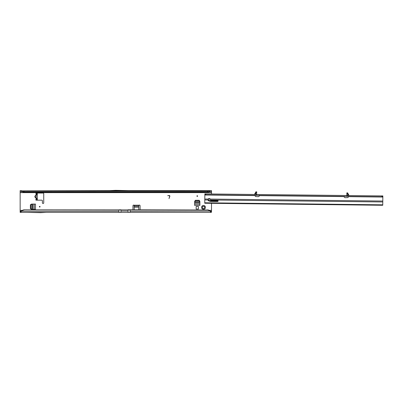 <?xml version="1.0" encoding="UTF-8"?>
<svg xmlns="http://www.w3.org/2000/svg" width="403" height="403" viewBox="0 0 403 403"><rect width="100%" height="100%" fill="white"/><g stroke="black" fill="none" stroke-linecap="round" stroke-linejoin="round"><path stroke-width="0.6" d="M204.296 208.85L203.787 208.376A1.002 1.002 0 0 1 203.208 208.376L202.407 208.966A0.443 0.443 0 0 0 202.407 208.966A1.889 1.889 0 0 0 204.588 208.966L204.296 208.85M39.731 206.371A0.332 0.332 0 0 0 39.398 206.709A0.332 0.332 0 0 0 39.731 207.041A0.332 0.332 0 0 0 40.063 206.709A0.332 0.332 0 0 0 39.731 206.371M197.269 195.737A0.332 0.332 0 0 0 196.931 196.07A0.332 0.332 0 0 0 197.269 196.402A0.332 0.332 0 0 0 197.601 196.07A0.332 0.332 0 0 0 197.269 195.737M205.041 206.331L204.457 207.132A1.002 1.002 0 0 1 204.457 207.706L205.041 208.507A1.889 1.889 0 0 0 205.041 206.331A0.443 0.443 0 0 0 204.588 205.873A1.889 1.889 0 0 0 202.407 205.873A0.443 0.443 0 0 0 201.953 206.331A1.889 1.889 0 0 0 201.953 208.507A0.443 0.443 0 0 0 202.397 208.966M204.588 208.966A0.443 0.443 0 0 0 205.041 208.507M35.973 197.944L35.388 197.581C34.648 196.931 34.648 196.281 35.388 195.631L34.849 196.604L36.099 197.999L36.169 195.631M36.149 197.944L35.948 193.047L36.169 195.233L35.409 195.662L36.149 195.662L36.149 195.264M35.948 200.165L35.948 198.83L35.948 200.165L41.736 200.165A0.67 0.67 0 0 1 42.401 200.835L42.401 202.835A0.67 0.67 0 0 0 43.071 203.505A0.67 0.67 0 0 0 43.736 202.835L43.736 193.712A0.67 0.67 0 0 0 43.071 193.047L35.948 193.047M24.014 209.968L23.45 210.114A4.448 4.408 180 0 0 21.5 211.207L118.945 211.207L118.945 209.968L24.014 209.812L208.21 209.963A4.448 4.408 180 0 1 210.154 211.056L210.895 211.248L210.895 212.361L210.154 211.207A4.448 4.408 180 0 0 208.21 210.114L207.646 209.812M24.014 209.812L23.45 209.963A4.448 4.408 180 0 0 21.5 211.056L20.76 212.361L128.068 212.361L128.068 209.767L207.646 209.968M196.155 209.092L196.155 206.422L198.382 206.422L198.382 209.092L196.155 209.092M208.719 200.362A1.224 1.224 0 0 0 208.809 198.538M169.023 198.603L169.663 196.226A0.443 0.443 0 0 0 169.23 195.667L167.719 195.667L169.23 195.485A0.625 0.625 0 0 1 169.834 196.271L169.023 198.603M134.295 209.812L134.033 205.233A0.67 0.67 0 0 0 132.96 205.767L132.96 209.812M140.083 209.812L140.083 205.767A0.67 0.67 0 0 0 139.015 205.233L138.748 205.394L138.748 209.812M21.661 191.752L21.661 190.639L20.15 190.639L20.15 191.752L22.195 191.793L22.195 190.881A4.448 2.554 0 0 0 23.45 191.198L207.646 191.289L207.646 192.014L208.447 192.07A4.448 2.554 0 0 0 209.464 191.793L211.51 191.752L211.51 193.974M211.51 200.377L211.51 200.87M211.51 203.319L211.51 211.248L210.895 211.248M211.51 192.644L20.15 192.644L20.15 211.248L21.5 211.056M199.893 201.5L199.198 200.296L195.334 200.296L194.644 201.5L194.644 205.414L199.893 205.414L199.893 201.5M31.585 204.079L30.386 204.774L30.386 208.638L31.585 209.333L35.504 209.333L35.504 204.079L31.585 204.079M138.748 205.394A0.67 0.474 0 0 0 138.748 205.404L138.748 206.18L139.015 205.233L134.033 205.233L134.295 206.18A0.67 0.474 0 0 0 134.295 206.18L134.295 205.394A0.67 0.474 0 0 0 134.295 205.394L138.748 205.394M37.283 194.382L36.169 194.382L37.283 194.317L37.283 198.83L36.169 198.83L37.283 199.888L37.283 198.896L36.356 199.052M24.014 191.289L24.014 192.014L208.21 192.105L208.21 191.198A4.448 2.554 0 0 0 209.464 190.881L209.464 191.793M23.45 191.198L23.45 192.105L24.014 192.014L23.213 192.07A4.448 2.554 0 0 1 22.195 191.793M207.646 191.289L208.21 191.198M109.535 190.639L22.195 190.881L209.998 190.639L209.998 191.752M129.247 190.639L211.51 190.639L211.51 191.752M129.867 190.674L108.916 190.674L115.48 190.332L129.867 190.674M37.283 199.888L37.605 200.165L37.217 200.084M20.15 192.644L20.15 191.752M36.356 194.155L37.388 193.047M37.283 194.317L37.217 193.128M37.605 193.047L37.283 193.324M35.388 195.631L35.973 195.264M35.388 197.581L36.169 197.581M210.154 211.056L130.068 211.207L130.068 212.361L211.358 212.361L211.358 211.248M20.15 211.248L20.15 212.361L20.76 212.361L20.76 211.248M211.51 211.248L211.358 212.361M130.068 212.361L128.068 212.361M201.953 208.507L202.538 207.706A1.002 1.002 0 0 1 202.538 207.132L201.953 206.331M202.407 205.873L203.208 206.462A1.002 1.002 0 0 1 203.787 206.462L204.588 205.873M46.471 212.361L40.527 212.668L26.759 212.361M199.893 204.079L194.644 204.079M194.644 201.888L195.334 200.744L199.198 200.744L199.893 201.888M34.169 204.079L34.169 209.333M31.973 209.333L30.83 208.638L30.83 204.774L31.973 204.079M120.945 212.361L120.945 209.767L118.945 209.812M254.313 194.463L256.671 194.488M255.834 192.055L254.505 194.352M347.724 193.102L348.998 195.435M255.311 195.364L255.235 195.929A0.554 0.554 0 0 0 255.749 196.523L257.991 196.684A1.335 1.335 0 0 0 259.391 195.631L259.421 195.254L259.391 195.631L344.081 196.599A1.335 1.335 0 0 0 345.462 197.687L347.708 197.576A0.554 0.554 0 0 0 348.232 196.991L348.172 196.427M204.754 202.785L204.855 193.898L381.963 195.918L382.85 195.934L382.744 205.278L204.749 203.243L204.754 202.785L382.749 204.82M255.829 192.483L255.834 191.853L256.726 191.863L256.716 192.493L255.829 192.483L255.809 194.256M204.845 194.785L382.84 196.82M256.51 194.871L256.716 192.493M346.827 195.52L346.837 192.896L347.729 192.906L347.754 195.405L348.817 195.415L347.774 193.556L347.92 195.531M347.698 195.309L346.807 195.299L346.983 195.903M208.044 199.671A1.224 0.992 -179.3 0 0 208.825 200.397L210.301 200.835A1.778 1.441 -179.3 0 0 210.895 200.926L217.459 201.001A0.67 0.539 -179.3 0 0 218.043 200.729M217.766 200.941L210.381 200.86M210.457 200.004A1.224 0.992 -179.3 0 0 210.457 199.994L210.301 199.072A1.224 1.224 0 0 0 208.195 199.052L208.013 199.964A1.224 0.992 -179.3 0 0 208.814 200.921L210.295 201.359A1.778 1.441 -179.3 0 0 210.89 201.45L217.449 201.525A0.67 0.539 -179.3 0 0 217.464 200.442L210.9 200.367A0.443 0.358 0.7 0 1 210.457 200.004M381.898 195.918L381.888 196.81M205.807 193.908L205.797 194.8M346.837 192.896L347.729 192.906M254.52 194.463L255.829 192.412M118.945 211.207L118.945 212.361M209.202 210.356L211.51 210.356M20.15 210.356L22.457 210.356M134.295 206.271L138.748 206.271M207.691 192.07L23.963 192.07M20.301 190.639L20.301 191.752M211.358 190.639L211.358 191.752M37.283 194.825L36.169 194.825M37.283 198.387L36.169 198.387M134.295 207.218L138.748 207.218M130.068 209.812L130.068 211.207M20.301 212.361L20.301 211.248M199.893 203.837L194.644 203.837M194.644 202.462L199.893 202.462M194.684 201.817L199.853 201.817M33.923 204.079L33.923 209.333M32.552 209.333L32.552 204.079M31.908 209.293L31.908 204.12M120.945 211.021L128.068 211.021M208.825 200.397L208.814 200.921M204.784 199.928L208.013 199.964M210.457 199.994L382.779 201.963M217.459 201.001L217.449 201.525M210.895 200.926L210.89 201.45M210.301 200.835L210.295 201.359M204.84 195.012L255.26 195.586M204.795 199.011L208.195 199.052M210.301 199.072L382.79 201.047M348.217 196.649L382.835 197.042M382.331 195.923L382.316 196.815M381.963 195.918L381.953 196.81M205.742 193.908L205.732 194.795M205.374 193.903L205.364 194.795M346.827 193.521L347.718 193.531M255.583 194.478L255.774 192.508M23.661 192.11L207.998 192.11"/></g></svg>

